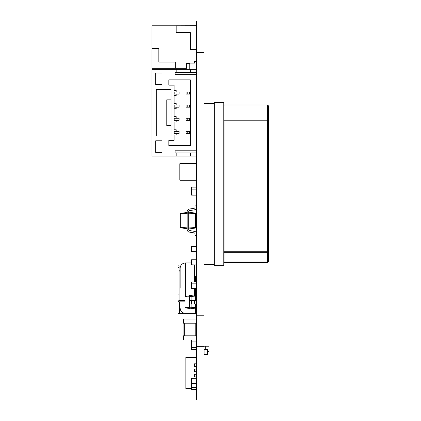 <?xml version="1.0" encoding="UTF-8"?>
<svg xmlns="http://www.w3.org/2000/svg" width="421" height="421" viewBox="0 0 421 421"><rect width="100%" height="100%" fill="white"/><g stroke="black" fill="none" stroke-linecap="round" stroke-linejoin="round"><path stroke-width="0.63" d="M196.46 346.783L196.46 21.05L203.917 21.05L203.917 399.95L196.46 399.95L196.46 346.783L203.917 346.783M196.46 21.05L203.917 21.05M203.917 346.204L205.864 346.204L205.864 349.356M205.864 346.204L209.011 346.204L209.011 351.456L207.437 351.456M203.917 354.608L207.437 354.608L207.437 349.356L203.917 349.356M214.342 265.367L214.342 102.529L223.793 102.529L223.793 265.367L214.342 265.367M214.342 264.446L203.917 264.446M203.917 103.708L214.342 103.708M268.877 189.829L268.877 177.82M268.351 130.91L268.877 130.91L268.877 236.734L268.351 236.734M267.298 261.999L267.856 262.457L268.351 261.567L268.351 251.674L267.298 252.726L267.298 261.999L224.014 261.999L224.014 252.726L267.298 252.726M268.351 141.419L268.877 141.419M268.351 106.081L268.351 120.79L268.351 106.081A1.052 1.052 0 0 0 267.298 105.029L224.014 105.029A1.052 1.052 0 0 0 223.793 105.055M268.351 251.674L268.351 120.79L267.298 120.79L267.298 251.237L224.014 251.237L224.014 120.79L267.298 120.79L267.298 105.029M223.793 262.593A1.052 1.052 0 0 0 224.014 262.615A1.052 1.052 0 0 1 223.793 262.593L267.856 262.457M267.856 252.042L267.298 251.237M223.793 251.553L224.014 251.237M268.351 261.567A1.052 1.052 0 0 1 267.298 262.615A1.052 1.052 0 0 0 268.351 261.567M196.407 259.741L191.571 259.741L196.46 259.746M191.571 259.741L191.366 264.783L191.366 259.952M196.46 264.988L191.366 264.783M196.407 264.993L191.571 264.993M196.46 246.543L191.571 246.532L191.366 251.579L191.366 246.743M196.46 251.779L191.366 251.579M196.407 246.532L191.571 246.532M196.407 251.79L191.571 251.79M196.46 233.039A2.626 2.626 0 0 0 194.418 231.34L189.603 230.55L194.418 231.34M196.46 235.292L195.039 235.292L195.039 233.934A1.052 1.052 0 0 0 194.17 232.897L189.361 232.108A2.626 2.626 0 0 1 187.161 229.513L187.161 228.992L188.734 228.992L188.734 229.513A1.052 1.052 0 0 0 189.603 230.55A1.052 1.052 0 0 1 188.734 229.513M196.46 205.88L195.039 205.88L195.039 207.237A1.052 1.052 0 0 1 194.17 208.274L189.329 209.069A2.626 2.626 0 0 0 187.161 211.658L187.161 212.179L188.734 212.179L188.734 213.179L195.565 213.657L195.565 213.142L188.734 212.179L188.734 211.658A1.052 1.052 0 0 1 189.603 210.621L194.444 209.826A2.626 2.626 0 0 0 196.46 208.132M195.039 233.934A1.052 1.052 0 0 0 194.17 232.897L189.361 232.108M188.734 211.658A1.052 1.052 0 0 1 189.603 210.621A1.052 1.052 0 0 0 188.734 211.658M187.161 212.442L180.33 213.405L180.33 227.766L187.161 228.729M187.161 227.861L180.33 227.382M187.161 213.31L180.33 213.789M187.161 212.179L187.161 228.992M195.565 213.657L195.565 227.514L188.734 227.993L188.734 213.179L187.161 213.179M195.565 227.514L195.565 228.029L188.734 228.992L188.734 227.993L187.161 227.993M196.46 189.882L191.571 189.876L191.366 194.918L191.366 190.087M196.46 195.123L191.366 194.918M196.407 189.876L191.571 189.876M196.407 195.128L191.571 195.128M196.46 163.574A0.421 0.421 0 0 0 196.197 163.48L180.225 163.48A0.421 0.421 0 0 0 179.809 163.901L179.809 179.872L179.809 163.901M196.46 180.199A0.421 0.421 0 0 1 196.197 180.293L180.225 180.293A0.421 0.421 0 0 1 179.809 179.872M196.197 163.48L180.225 163.48M196.197 180.293L180.225 180.293M196.46 72.523L175.078 72.523L175.078 74.622L196.46 74.622M196.46 150.792L175.078 150.792L175.078 152.891L196.46 152.891M176.183 72.523L176.183 69.37L196.46 69.37M176.183 69.37L152.018 69.37L152.018 156.044L176.183 156.044L176.183 152.891M170.984 136.083L156.275 136.083L156.275 89.331L170.984 89.331L170.984 136.083M190.366 79.879L168.826 79.879L168.826 85.131L174.084 85.131L174.084 90.383L176.183 90.383L176.183 91.957L174.084 91.957L174.084 94.062L176.183 94.062L176.183 95.635L174.084 95.635L174.084 103.513L176.183 103.513L176.183 105.092L174.084 105.092L174.084 107.192L176.183 107.192L176.183 108.765L174.084 108.765L174.084 116.649L176.183 116.649L176.183 118.222L174.084 118.222L174.084 120.322L176.183 120.322L176.183 121.901L174.084 121.901L174.084 129.779L176.183 129.779L176.183 131.357L174.084 131.357L174.084 133.457L176.183 133.457L176.183 135.03L174.084 135.03L174.084 140.282L168.826 140.282L168.826 145.54L190.366 145.54L190.366 79.879M162.001 152.365L155.696 152.365L155.696 140.809L162.001 140.809L162.001 152.365M162.001 84.605L155.696 84.605L155.696 73.049L162.001 73.049L162.001 84.605M176.183 156.044L196.46 156.044M187.798 131.357L186.114 131.357L186.114 133.457L187.798 133.457L187.798 131.357L189.582 131.357L189.582 133.457L187.798 133.457M187.798 118.222L186.114 118.222L186.114 120.322L187.798 120.322L187.798 118.222L189.582 118.222L189.582 120.322L187.798 120.322M187.798 105.092L186.114 105.092L186.114 107.192L187.798 107.192L187.798 105.092L189.582 105.092L189.582 107.192L187.798 107.192M187.798 91.957L186.114 91.957L186.114 94.062L187.798 94.062L187.798 91.957L189.582 91.957L189.582 94.062L187.798 94.062M176.183 120.322L179.078 120.322L179.078 118.222L176.183 118.222M176.183 107.192L179.078 107.192L179.078 105.092L176.183 105.092M176.183 133.457L179.078 133.457L179.078 131.357L176.183 131.357M176.183 94.062L179.078 94.062L179.078 91.957L176.183 91.957M174.873 120.322L174.873 118.222M174.873 107.192L174.873 105.092M174.873 133.457L174.873 131.357M174.873 94.062L174.873 91.957M170.984 125.579L166.779 125.579L166.779 99.84L170.984 99.84M190.366 72.523L190.366 69.37M190.366 156.044L190.366 152.891M196.46 25.734L175.078 25.786M192.729 49.425L192.729 49.057L196.46 49.057M189.787 69.37L189.787 63.35L186.687 63.35M180.751 32.617L188.213 32.617M175.657 68.339L175.657 62.034L158.849 62.034L158.849 48.373L152.018 48.373L152.018 68.339L186.687 68.339L186.687 63.082L194.565 63.082L194.565 61.508L196.46 61.508M196.46 49.425L190.366 49.425L190.366 32.617L176.183 32.617L176.183 25.786L152.018 25.786L152.018 48.373M196.407 187.145L191.571 187.145L196.46 187.15M191.571 187.145L191.366 192.186L191.366 187.356M196.407 283.17L191.571 283.17L196.46 283.175M191.571 283.17L191.366 288.211L191.366 283.38M196.46 288.417L191.366 288.211M196.407 288.422L191.571 288.422M196.46 303.999L191.471 303.999L191.471 300.326L189.524 300.326L189.524 303.999L191.471 303.999M196.46 300.326L195.039 300.326L195.039 303.999M195.039 300.326L191.471 300.326M185.061 307.314L185.061 297.01M194.434 300.326L194.434 303.999M189.524 295.858L185.061 296.489L185.061 307.84L189.524 308.467M189.524 296.726L185.061 297.042M189.524 307.598L185.061 307.288M195.565 288.422L195.565 296.226L191.102 295.595L191.102 296.594L189.524 296.594L189.524 308.73L191.102 308.73L191.102 307.73L189.524 307.73M191.102 303.999L191.102 307.73L195.565 307.419L195.565 308.104L191.102 308.73M195.565 296.226L195.565 296.91L191.102 296.594L191.102 300.326M191.102 295.595L189.524 295.595L189.524 296.594M195.565 296.91L195.565 300.326M195.565 303.999L195.565 307.419M183.903 319.013L183.482 319.013L183.482 323.217L183.903 323.217L183.903 319.013L196.46 319.013M196.46 340.026L196.46 323.217M196.197 319.013L196.197 323.217L183.903 323.217L183.903 335.821L183.482 335.821L183.482 340.026L183.903 340.026L183.903 335.821L196.46 335.821M196.197 340.026L183.903 340.026M196.46 366.428L194.513 366.428L194.513 363.802L196.46 363.802M196.46 357.234L194.513 357.366M196.46 371.68L194.513 371.68L194.513 369.054L196.46 369.054M196.46 376.932L194.513 376.932L194.513 374.306L196.46 374.306M191.366 388.62L185.845 388.62L185.845 357.366L196.354 357.366L196.354 363.802M196.354 378.242L196.354 376.932M196.354 374.306L196.354 371.68M196.354 369.054L196.354 366.428M196.407 387.604L196.407 383.442L191.571 383.442L191.571 387.604L196.407 387.604L196.407 381.958L191.571 381.958L191.366 378.39L196.46 378.247M191.571 387.604L191.366 381.805M191.571 384.184L191.366 387.752L196.46 387.894M191.366 387.752L191.571 389.383L196.46 389.378M196.46 349.493L196.46 341.089M196.407 340.026L196.407 341.089L191.366 341.089L191.366 340.026M196.46 347.388L191.366 347.388L191.366 349.493L191.571 340.026M196.407 349.493L191.571 349.493M196.249 300.326L196.46 299.347M195.565 304.599L196.46 304.599M196.249 299.347L195.565 299.347M196.46 282.017L191.571 282.012L191.366 287.054L191.366 282.223M196.407 282.012L191.571 282.012M196.46 276.623L195.565 276.623L195.565 282.012M195.565 308.104L195.565 313.392L178.02 313.392L178.02 265.84L179.072 265.84L179.072 267.377L178.02 267.377M194.513 276.623L195.565 276.623M178.02 294.079L179.072 294.079L179.072 299.626A0.742 0.526 90 0 0 179.599 300.368L184.956 300.368M178.02 299.626A2.226 1.573 90 0 0 179.599 301.852L179.599 313.392M184.956 301.852L179.599 301.852M195.039 308.177L195.039 313.392L196.46 313.392M179.072 294.079L179.072 267.377M179.072 271.571L179.072 285.47M180.12 288.18L180.12 268.219L180.12 288.18M194.513 264.993L194.513 282.012M194.513 288.422L194.513 296.079M196.46 52.567L203.917 52.567M196.46 315.213L203.917 315.213M196.46 346.73L203.917 346.73M205.706 346.204L205.706 349.356M207.069 354.608L207.069 349.356M204.127 354.608L204.127 349.356M223.793 120.79L224.014 105.029M184.324 335.821L184.324 323.217M195.776 335.821L195.776 323.217M196.407 389.383L196.407 387.899M191.571 383.442L191.571 381.958M191.781 387.752L191.781 383.442M196.197 387.752L196.197 383.442M191.571 389.383L191.571 387.899M191.781 347.388L191.781 341.089M196.197 347.388L196.197 341.089M196.249 304.599L196.249 303.999M196.154 276.623L196.154 282.012M196.154 288.422L196.154 299.347M195.565 310.766L196.46 310.766M195.718 276.623L195.718 282.012M195.718 288.422L195.718 299.347M180.12 268.219C180.435 265.03 182.182 263.278 185.377 262.967L185.377 296.442M180.12 270.303L179.072 271.356M185.377 313.392C182.182 313.082 180.435 311.329 180.12 308.14M185.377 262.967L191.366 262.967"/></g></svg>
